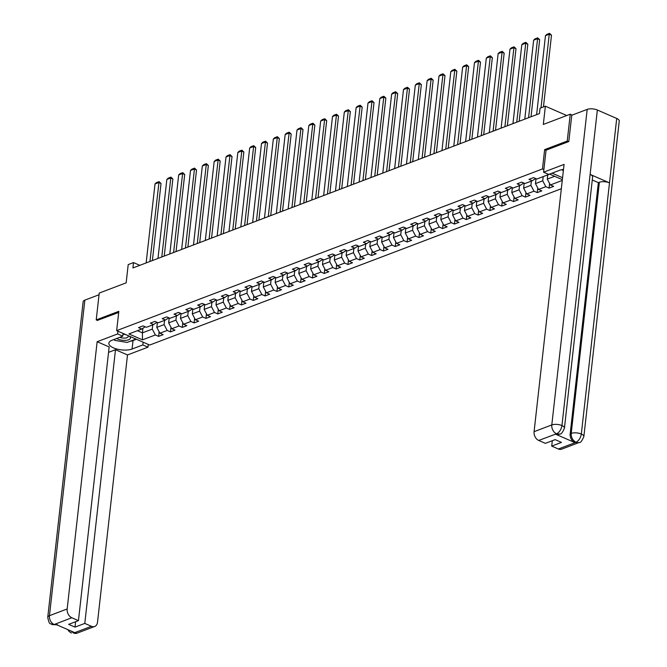 <?xml version="1.0" encoding="UTF-8"?>
<svg xmlns="http://www.w3.org/2000/svg" width="667" height="667" viewBox="0 0 667 667"><rect width="100%" height="100%" fill="white"/><g stroke="black" fill="none" stroke-linecap="round" stroke-linejoin="round"><path stroke-width="1" d="M568.576 141.629L567.242 141.045L544.639 149.625L542.471 168.943L116.658 330.64L149.691 345.047L561.339 188.736M567.242 141.045L570.252 114.207L572.219 115.074M116.658 330.64L118.826 311.322L96.223 319.902L97.565 320.485M96.223 319.902L99.233 293.071L126.163 282.841L128.206 264.599L133.517 262.581L132.916 267.951L539.461 113.573L540.062 108.204L545.373 106.186L543.322 124.437L570.252 114.207M542.471 168.943L543.88 169.56M552.093 173.145L562.573 177.714M562.356 179.665L549.7 174.145L536.802 179.039L533.55 177.614L528.998 179.348L532.249 180.765L524.971 183.533L521.711 182.108L517.167 183.842L520.418 185.259L513.14 188.027L509.88 186.602L505.328 188.327L508.587 189.753L501.309 192.521L498.049 191.095L493.497 192.821L496.757 194.247L489.478 197.007L486.218 195.589L481.666 197.315L484.926 198.741L477.647 201.501L474.387 200.083L469.835 201.809L473.095 203.235L465.808 205.995L462.556 204.577L458.004 206.303L461.264 207.729L453.977 210.489L450.717 209.071L446.173 210.797L449.425 212.214L442.146 214.982L438.886 213.565L434.334 215.291L437.594 216.708L430.315 219.476L427.055 218.051L422.503 219.785L425.763 221.202L418.484 223.97L415.224 222.545L410.672 224.279L413.932 225.696L406.653 228.464L403.393 227.038L398.841 228.764L402.101 230.19L394.814 232.958L391.562 231.532L387.01 233.258L390.27 234.684L382.983 237.452L379.723 236.026L375.179 237.752L378.431 239.178L371.152 241.938L367.892 240.52L363.34 242.246L366.6 243.672L359.321 246.431L356.061 245.014L351.509 246.74L354.769 248.166L347.49 250.925L344.23 249.508L339.678 251.234L342.938 252.651L335.659 255.419L332.399 254.002L327.847 255.728L331.107 257.145L323.82 259.913L320.569 258.488L316.016 260.222L319.276 261.639L311.989 264.407L308.729 262.981L304.185 264.716L307.437 266.133L300.158 268.901L296.898 267.475L292.346 269.21L295.606 270.627L288.327 273.395L285.067 271.969L280.515 273.695L283.775 275.121L276.497 277.889L273.237 276.463L268.684 278.189L271.944 279.615L264.666 282.374L261.406 280.957L256.853 282.683L260.113 284.109L252.826 286.868L249.575 285.451L245.022 287.177L248.282 288.603L240.995 291.362L237.735 289.945L233.192 291.671L236.443 293.096L229.165 295.856L225.905 294.439L221.361 296.165L224.612 297.582L217.334 300.35L214.074 298.933L209.521 300.659L212.781 302.076L205.503 304.844L202.243 303.418L197.69 305.152L200.95 306.57L193.672 309.338L190.412 307.912L185.86 309.646L189.12 311.064L181.833 313.832L178.581 312.406L174.029 314.132L177.289 315.558L170.002 318.326L166.75 316.9L162.198 318.626L165.449 320.052L158.171 322.82L154.911 321.394L150.367 323.12L153.618 324.546L146.34 327.305L143.08 325.888L138.528 327.614L141.788 329.039L128.898 333.934L142.463 339.853L142.405 332.85L152.268 329.106L152.743 324.879M562.264 180.44L550.375 184.959L553.635 186.376L549.083 188.111L549.6 183.492M142.463 339.853L155.361 334.959L158.613 336.376L163.165 334.651L159.905 333.225L167.192 330.465L170.452 331.883L174.996 330.157L171.744 328.739L179.023 325.971L182.283 327.389L186.835 325.663L183.575 324.245L190.854 321.477L194.114 322.903L198.666 321.169L195.406 319.751L202.685 316.983L205.945 318.409L210.497 316.675L207.237 315.258L214.516 312.49L217.775 313.915L222.328 312.181L219.068 310.764L226.355 307.996L229.606 309.421L234.159 307.695L230.899 306.27L238.186 303.502L241.446 304.927L245.99 303.202L242.738 301.776L250.017 299.016L253.277 300.433L257.829 298.708L254.569 297.282L261.848 294.522L265.107 295.94L269.66 294.214L266.4 292.788L273.678 290.028L276.938 291.446L281.491 289.72L278.231 288.302L285.509 285.534L288.769 286.952L293.322 285.226L290.062 283.808L297.349 281.04L300.6 282.458L305.152 280.732L301.893 279.315L309.18 276.547L312.431 277.972L316.983 276.238L313.732 274.821L321.01 272.053L324.27 273.478L328.814 271.744L325.563 270.327L332.841 267.559L336.101 268.984L340.654 267.259L337.394 265.833L344.672 263.065L347.932 264.491L352.484 262.765L349.225 261.339L356.503 258.579L359.763 259.997L364.315 258.271L361.055 256.845L368.334 254.085L371.594 255.503L376.146 253.777L372.886 252.351L380.173 249.591L383.425 251.009L387.977 249.283L384.717 247.857L392.004 245.097L395.264 246.515L399.808 244.789L396.557 243.372L403.835 240.604L407.095 242.021L411.647 240.295L408.387 238.878L415.666 236.11L418.926 237.535L423.478 235.801L420.218 234.384L427.497 231.616L430.757 233.041L435.309 231.307L432.049 229.89L439.328 227.122L442.588 228.548L447.14 226.813L443.88 225.396L451.167 222.628L454.419 224.054L458.971 222.328L455.711 220.902L462.998 218.134L466.258 219.56L470.802 217.834L467.55 216.408L474.829 213.648L478.089 215.066L482.641 213.34L479.381 211.914L486.66 209.155L489.92 210.572L494.472 208.846L491.212 207.42L498.491 204.661L501.751 206.078L506.303 204.352L503.043 202.935L510.322 200.167L513.582 201.584L518.134 199.858L514.874 198.441L522.161 195.673L525.413 197.09L529.965 195.364L526.705 193.947L533.992 191.179L537.252 192.605L541.796 190.87L538.544 189.453L545.823 186.685L549.083 188.111M543.205 176.605L542.73 180.832L535.451 183.6L536.001 178.689M535.593 178.514L532.249 180.765M545.823 186.685L542.73 180.832M538.544 189.453L535.451 183.6M531.374 181.099L530.899 185.326L523.62 188.094L524.17 183.183M523.762 183.008L520.418 185.259M533.992 191.179L530.899 185.326M526.705 193.947L523.62 188.094M519.543 185.593L519.068 189.82L511.789 192.588L512.339 187.677M511.931 187.494L508.587 189.753M522.161 195.673L519.068 189.82M514.874 198.441L511.789 192.588M507.712 190.087L507.237 194.314L499.958 197.082L500.508 192.171M500.1 191.988L496.757 194.247M510.322 200.167L507.237 194.314M503.043 202.935L499.958 197.082M495.881 194.581L495.406 198.808L488.119 201.576L488.678 196.665M488.269 196.482L484.926 198.741M498.491 204.661L495.406 198.808M491.212 207.42L488.119 201.576M484.042 199.074L483.575 203.302L476.288 206.07L476.838 201.151M476.43 200.975L473.095 203.235M486.66 209.155L483.575 203.302M479.381 211.914L476.288 206.07M472.211 203.568L471.736 207.796L464.457 210.555L465.007 205.644M464.599 205.469L461.264 207.729M474.829 213.648L471.736 207.796M467.55 216.408L464.457 210.555M460.38 208.062L459.905 212.289L452.626 215.049L453.176 210.138M452.768 209.963L449.425 212.214M462.998 218.134L459.905 212.289M455.711 220.902L452.626 215.049M448.549 212.548L448.074 216.783L440.795 219.543L441.346 214.632M440.937 214.457L437.594 216.708M451.167 222.628L448.074 216.783M443.88 225.396L440.795 219.543M436.718 217.042L436.243 221.269L428.964 224.037L429.515 219.126M429.106 218.951L425.763 221.202M439.328 227.122L436.243 221.269M432.049 229.89L428.964 224.037M424.887 221.536L424.412 225.763L417.125 228.531L417.684 223.62M417.275 223.445L413.932 225.696M427.497 231.616L424.412 225.763M420.218 234.384L417.125 228.531M413.056 226.03L412.581 230.257L405.294 233.025L405.844 228.114M405.444 227.931L402.101 230.19M415.666 236.11L412.581 230.257M408.387 238.878L405.294 233.025M401.217 230.524L400.742 234.751L393.463 237.519L394.014 232.608M393.605 232.424L390.27 234.684M403.835 240.604L400.742 234.751M396.557 243.372L393.463 237.519M389.386 235.017L388.911 239.245L381.632 242.013L382.183 237.102M381.774 236.918L378.431 239.178M392.004 245.097L388.911 239.245M384.717 247.857L381.632 242.013M377.555 239.511L377.08 243.738L369.801 246.507L370.352 241.587M369.943 241.412L366.6 243.672M380.173 249.591L377.08 243.738M372.886 252.351L369.801 246.507M365.724 244.005L365.249 248.232L357.971 250.992L358.521 246.081M358.112 245.906L354.769 248.166M368.334 254.085L365.249 248.232M361.055 256.845L357.971 250.992M353.894 248.499L353.418 252.726L346.131 255.486L346.69 250.575M346.281 250.4L342.938 252.651M356.503 258.579L353.418 252.726M349.225 261.339L346.131 255.486M342.063 252.985L341.587 257.22L334.3 259.98L334.851 255.069M334.45 254.894L331.107 257.145M344.672 263.065L341.587 257.22M337.394 265.833L334.3 259.98M330.223 257.479L329.756 261.714L322.469 264.474L323.02 259.563M322.611 259.388L319.276 261.639M332.841 267.559L329.756 261.714M325.563 270.327L322.469 264.474M318.392 261.973L317.917 266.2L310.639 268.968L311.189 264.057M310.78 263.882L307.437 266.133M321.01 272.053L317.917 266.2M313.732 274.821L310.639 268.968M306.562 266.466L306.086 270.694L298.808 273.462L299.358 268.551M298.949 268.376L295.606 270.627M309.18 276.547L306.086 270.694M301.893 279.315L298.808 273.462M294.731 270.96L294.255 275.188L286.977 277.956L287.527 273.045M287.118 272.861L283.775 275.121M297.349 281.04L294.255 275.188M290.062 283.808L286.977 277.956M282.9 275.454L282.424 279.681L275.146 282.449L275.696 277.539M275.288 277.355L271.944 279.615M285.509 285.534L282.424 279.681M278.231 288.302L275.146 282.449M271.069 279.948L270.594 284.175L263.307 286.943L263.857 282.033M263.457 281.849L260.113 284.109M273.678 290.028L270.594 284.175M266.4 292.788L263.307 286.943M259.23 284.442L258.763 288.669L251.476 291.437L252.026 286.518M251.617 286.343L248.282 288.603M261.848 294.522L258.763 288.669M254.569 297.282L251.476 291.437M247.399 288.936L246.923 293.163L239.645 295.923L240.195 291.012M239.787 290.837L236.443 293.096M250.017 299.016L246.923 293.163M242.738 301.776L239.645 295.923M235.568 293.43L235.092 297.657L227.814 300.417L228.364 295.506M227.956 295.331L224.612 297.582M238.186 303.502L235.092 297.657M230.899 306.27L227.814 300.417M223.737 297.916L223.262 302.151L215.983 304.911L216.533 300M216.125 299.825L212.781 302.076M226.355 307.996L223.262 302.151M219.068 310.764L215.983 304.911M211.906 302.409L211.431 306.637L204.152 309.405L204.702 304.494M204.294 304.319L200.95 306.57M214.516 312.49L211.431 306.637M207.237 315.258L204.152 309.405M200.075 306.903L199.6 311.13L192.313 313.899L192.863 308.988M192.463 308.813L189.12 311.064M202.685 316.983L199.6 311.13M195.406 319.751L192.313 313.899M188.236 311.397L187.769 315.624L180.482 318.392L181.032 313.482M180.624 313.298L177.289 315.558M190.854 321.477L187.769 315.624M183.575 324.245L180.482 318.392M176.405 315.891L175.93 320.118L168.651 322.886L169.201 317.976M168.793 317.792L165.449 320.052M179.023 325.971L175.93 320.118M171.744 328.739L168.651 322.886M164.574 320.385L164.099 324.612L156.82 327.38L157.37 322.469M156.962 322.286L153.618 324.546M167.192 330.465L164.099 324.612M159.905 333.225L156.82 327.38M142.921 328.272L142.405 332.85L137.444 330.682M145.131 326.78L141.788 329.039M155.361 334.959L152.268 329.106M566.783 115.533L545.373 106.186M139.812 265.333L133.517 262.581M547.757 174.879L547.282 179.106L554.661 176.305M550.375 184.959L547.282 179.106M158.613 336.376L159.138 331.757M170.452 331.883L170.969 327.272M182.283 327.389L182.8 322.778M194.114 322.903L194.631 318.284M205.945 318.409L206.462 313.79M217.775 313.915L218.292 309.296M229.606 309.421L230.123 304.802M241.446 304.927L241.963 300.308M253.277 300.433L253.793 295.815M265.107 295.94L265.624 291.321M276.938 291.446L277.455 286.835M288.769 286.952L289.286 282.341M300.6 282.458L301.117 277.847M312.431 277.972L312.956 273.353M324.27 273.478L324.787 268.859M336.101 268.984L336.618 264.365M347.932 264.491L348.449 259.872M359.763 259.997L360.28 255.378M371.594 255.503L372.111 250.884M383.425 251.009L383.95 246.39M395.264 246.515L395.781 241.904M407.095 242.021L407.612 237.41M418.926 237.535L419.443 232.916M430.757 233.041L431.274 228.422M442.588 228.548L443.105 223.929M454.419 224.054L454.944 219.435M466.258 219.56L466.775 214.941M478.089 215.066L478.606 210.447M489.92 210.572L490.437 205.953M501.751 206.078L502.268 201.467M513.582 201.584L514.099 196.973M525.413 197.09L525.938 192.48M537.252 192.605L537.769 187.986M544.639 149.625L546.048 150.242M146.148 262.923L155.011 183.95L158.804 182.508L161.03 183.483L159.054 181.624L149.942 261.481M152.384 260.555L161.03 183.483M155.011 183.95L156.403 182.625L159.054 181.624M116.708 338.469A7.654 3.052 -173.6 0 0 125.421 340.37A7.654 3.052 -173.6 0 0 129.073 336.051M119.768 337.31A5.244 2.084 -173.6 0 0 124.754 338.111A5.244 2.084 -173.6 0 0 128.206 336.552A5.244 2.084 -173.6 0 0 127.597 335.409M135.359 338.794L135.301 339.328L127.114 342.438L114.674 340.345L113.982 339.503M134.592 338.461L135.301 339.328M126.196 334.801A7.654 3.052 -173.6 0 0 122.978 334.184M563.365 170.619L561.606 169.726M117.934 331.191L117.625 333.934L122.753 336.176L111.989 340.262A13.248 5.278 -173.6 0 0 108.863 343.172A13.248 5.278 -173.6 0 0 117.209 349.133A13.248 5.278 -173.6 0 0 132.074 349.024L142.838 344.939L147.974 347.173L127.497 354.952L97.515 622.211A7.062 5.119 69.2 0 1 94.672 626.48A7.062 5.119 69.2 0 1 91.437 626.313L84.792 623.412L115.491 349.716L127.497 354.952M117.625 333.934L97.149 341.712L109.155 346.948L78.448 620.644L71.803 617.742L54.077 624.554L55.336 624.179L74.529 632.549L73.729 633.033L91.437 626.313M108.546 352.351L115.491 349.716M143.147 342.196L142.838 344.939M148.282 344.43L147.974 347.173M123.061 333.433L122.753 336.176M97.149 341.712L67.167 608.963A7.062 5.119 69.2 0 0 71.803 617.742M57.545 624.729L52.026 624.612C50.684 622.569 49.491 626.471 47.749 617.283L83.142 301.726A7.245 2.885 6.4 0 1 84.851 300.133L99.049 294.747M78.448 620.644L68.668 624.362L75.004 627.122L84.792 623.412M97.357 320.393L118.701 312.456M75.004 627.122L75.613 621.727M130.098 341.304A13.248 5.278 -173.6 0 0 133.025 340.545L132.074 349.024M136.418 339.261L133.025 340.545M56.987 624.896L54.31 624.562M52.026 624.612L54.06 624.554M73.729 633.033A7.062 5.119 -110.8 0 0 76.963 633.2L73.478 633.025M563.498 169.435A13.248 5.278 -173.6 0 0 559.488 170.335L548.716 174.429L543.588 172.186L564.065 164.407L534.084 431.666L551.801 424.937L587.193 109.388L571.761 115.249L568.809 141.546L546.056 150.183L543.588 172.186M558.362 449.008L576.071 442.288A7.062 5.119 -110.8 0 0 579.298 442.446L561.589 449.174A7.062 5.119 -110.8 0 1 558.362 449.008L551.709 446.106L552.318 440.704M587.193 109.388A7.245 2.885 6.4 0 1 597.349 110.005L590.12 174.404A7.245 2.885 6.4 0 1 592.613 176.963L564.44 428.122A7.245 2.885 6.4 0 0 561.947 425.563C561.222 429.565 559.463 432.283 556.678 433.733L538.719 440.445A7.062 5.119 -110.8 0 1 534.084 431.666M555.628 434.2L559.888 433.975L558.863 434.367A7.062 5.119 -110.8 0 1 555.628 434.2L574.821 442.58A7.062 5.119 -110.8 0 1 570.185 433.8L598.357 182.641L599.383 182.258A7.245 2.885 6.4 0 1 609.496 182.858L616.717 118.459L597.349 110.005M616.717 118.459A7.245 2.885 6.4 0 1 619.251 121.035L583.858 436.593A7.245 2.885 6.4 0 0 581.324 434.017C580.59 438.019 578.848 440.745 576.096 442.196M570.185 433.8L571.21 433.408A7.245 2.885 6.4 0 1 581.324 434.017L609.496 182.858L590.12 174.404L561.947 425.563A7.245 2.885 6.4 0 0 551.801 424.937A7.062 5.119 69.2 0 0 556.428 433.717M551.709 446.106L561.489 442.396L555.152 439.628L545.373 443.347L538.719 440.445M598.357 182.641L592.271 179.99M599.383 182.258L571.21 433.408C571.06 437.327 572.603 440.253 575.846 442.188L574.821 442.58M157.979 258.429L166.842 179.456L170.635 178.014L172.861 178.989L170.894 177.13L161.773 256.987M164.224 256.061L172.861 178.989M166.842 179.456L168.234 178.139L170.894 177.13M169.818 253.935L178.673 174.962L182.466 173.52L184.701 174.496L182.725 172.636L173.603 252.493M176.055 251.567L184.701 174.496M178.673 174.962L180.065 173.645L182.725 172.636M181.649 249.441L190.504 170.469L194.297 169.026L196.532 170.002L194.556 168.142L185.443 248.007M187.886 247.073L196.532 170.002M190.504 170.469L191.904 169.151L194.556 168.142M193.48 244.947L202.334 165.975L206.128 164.532L208.362 165.508L206.386 163.648L197.274 243.513M199.716 242.58L208.362 165.508M202.334 165.975L203.735 164.657L206.386 163.648M205.311 240.453L214.174 161.481L217.959 160.038L220.193 161.014L218.217 159.155L209.105 239.019M211.547 238.086L220.193 161.014M214.174 161.481L215.566 160.163L218.217 159.155M217.142 235.968L226.005 156.987L229.798 155.553L232.024 156.52L230.048 154.661L220.935 234.526M223.378 233.592L232.024 156.52M226.005 156.987L227.397 155.669L230.048 154.661M228.973 231.474L237.836 152.493L241.629 151.059L243.855 152.026L241.888 150.167L232.766 230.032M235.218 229.106L243.855 152.026M237.836 152.493L239.228 151.176L241.888 150.167M240.812 226.98L249.666 147.999L253.46 146.565L255.694 147.54L253.718 145.673L244.597 225.538M247.048 224.612L255.694 147.54M249.666 147.999L251.059 146.682L253.718 145.673M252.643 222.486L261.497 143.513L265.291 142.071L267.525 143.046L265.549 141.179L256.436 221.044M258.879 220.118L267.525 143.046M261.497 143.513L262.898 142.188L265.549 141.179M264.474 217.992L273.328 139.019L277.122 137.577L279.356 138.553L277.38 136.693L268.267 216.55M270.71 215.624L279.356 138.553M273.328 139.019L274.729 137.694L277.38 136.693M276.305 213.498L285.168 134.526L288.953 133.083L291.187 134.059L289.211 132.199L280.098 212.056M282.541 211.131L291.187 134.059M285.168 134.526L286.56 133.208L289.211 132.199M288.136 209.004L296.998 130.032L300.792 128.589L303.018 129.565L301.042 127.705L291.929 207.562M294.372 206.637L303.018 129.565M296.998 130.032L298.391 128.714L301.042 127.705M299.967 204.511L308.829 125.538L312.623 124.095L314.849 125.071L312.881 123.212L303.76 203.076M306.203 202.143L314.849 125.071M308.829 125.538L310.222 124.22L312.881 123.212M311.806 200.017L320.66 121.044L324.454 119.601L326.688 120.577L324.712 118.718L315.591 198.583M318.042 197.649L326.688 120.577M320.66 121.044L322.053 119.726L324.712 118.718M323.637 195.531L332.491 116.55L336.285 115.116L338.519 116.083L336.543 114.224L327.43 194.089M329.873 193.155L338.519 116.083M332.491 116.55L333.884 115.233L336.543 114.224M335.468 191.037L344.322 112.056L348.116 110.622L350.35 111.589L348.374 109.73L339.261 189.595M341.704 188.669L350.35 111.589M344.322 112.056L345.723 110.739L348.374 109.73M347.299 186.543L356.153 107.562L359.947 106.128L362.181 107.095L360.205 105.236L351.092 185.101M353.535 184.175L362.181 107.095M356.153 107.562L357.554 106.245L360.205 105.236M359.129 182.049L367.992 103.077L371.786 101.634L374.012 102.61L372.036 100.742L362.923 180.607M365.366 179.681L374.012 102.61M367.992 103.077L369.385 101.751L372.036 100.742M370.96 177.555L379.823 98.583L383.617 97.14L385.843 98.116L383.875 96.256L374.754 176.113M377.197 175.188L385.843 98.116M379.823 98.583L381.216 97.257L383.875 96.256M382.791 173.061L391.654 94.089L395.448 92.646L397.682 93.622L395.706 91.763L386.585 171.619M389.036 170.694L397.682 93.622M391.654 94.089L393.046 92.771L395.706 91.763M394.631 168.568L403.485 89.595L407.279 88.152L409.513 89.128L407.537 87.269L398.424 167.125M400.867 166.2L409.513 89.128M403.485 89.595L404.877 88.277L407.537 87.269M406.461 164.074L415.316 85.101L419.109 83.658L421.344 84.634L419.368 82.775L410.255 162.64M412.698 161.706L421.344 84.634M415.316 85.101L416.717 83.784L419.368 82.775M418.292 159.58L427.147 80.607L430.94 79.165L433.175 80.14L431.199 78.281L422.086 158.146M424.529 157.212L433.175 80.14M427.147 80.607L428.548 79.29L431.199 78.281M430.123 155.086L438.986 76.113L442.771 74.671L445.006 75.646L443.03 73.787L433.917 153.652M436.36 152.718L445.006 75.646M438.986 76.113L440.378 74.796L443.03 73.787M441.954 150.6L450.817 71.619L454.611 70.185L456.837 71.152L454.861 69.293L445.748 149.158M448.191 148.232L456.837 71.152M450.817 71.619L452.209 70.302L454.861 69.293M453.785 146.106L462.648 67.125L466.441 65.691L468.668 66.658L466.7 64.799L457.579 144.664M460.03 143.739L468.668 66.658M462.648 67.125L464.04 65.808L466.7 64.799M465.624 141.612L474.479 62.631L478.272 61.197L480.507 62.173L478.531 60.305L469.41 140.17M471.861 139.245L480.507 62.173M474.479 62.631L475.871 61.314L478.531 60.305M477.455 137.119L486.31 58.146L490.103 56.703L492.338 57.679L490.362 55.811L481.249 135.676M483.692 134.751L492.338 57.679M486.31 58.146L487.71 56.82L490.362 55.811M489.286 132.625L498.141 53.652L501.934 52.209L504.169 53.185L502.193 51.326L493.08 131.182M495.523 130.257L504.169 53.185M498.141 53.652L499.541 52.326L502.193 51.326M501.117 128.131L509.98 49.158L513.765 47.716L516 48.691L514.024 46.832L504.911 126.688M507.354 125.763L516 48.691M509.98 49.158L511.372 47.841L514.024 46.832M512.948 123.637L521.811 44.664L525.604 43.222L527.83 44.197L525.854 42.338L516.742 122.194M519.184 121.269L527.83 44.197M521.811 44.664L523.203 43.347L525.854 42.338M524.779 119.143L533.642 40.17L537.435 38.728L539.661 39.703L537.694 37.844L528.572 117.709M531.024 116.775L539.661 39.703M533.642 40.17L535.034 38.853L537.694 37.844M536.618 114.649L545.473 35.676L549.266 34.234L551.501 35.209L549.525 33.35L549.266 34.234L541.012 107.846M543.455 106.92L551.501 35.209M545.473 35.676L546.865 34.359L549.525 33.35M84.851 300.133L49.458 615.691L67.167 608.963M47.749 617.283A7.245 2.885 6.4 0 1 49.458 615.691A7.062 5.119 69.2 0 0 54.094 624.47M71.019 631.015L73.503 632.941M76.963 633.2L94.672 626.48M71.394 633.066L69.085 631.441L67.826 629.623M579.298 442.446C580.44 442.98 581.957 441.029 583.858 436.593M559.888 433.975C561.014 434.517 562.531 432.566 564.44 428.122"/></g></svg>
